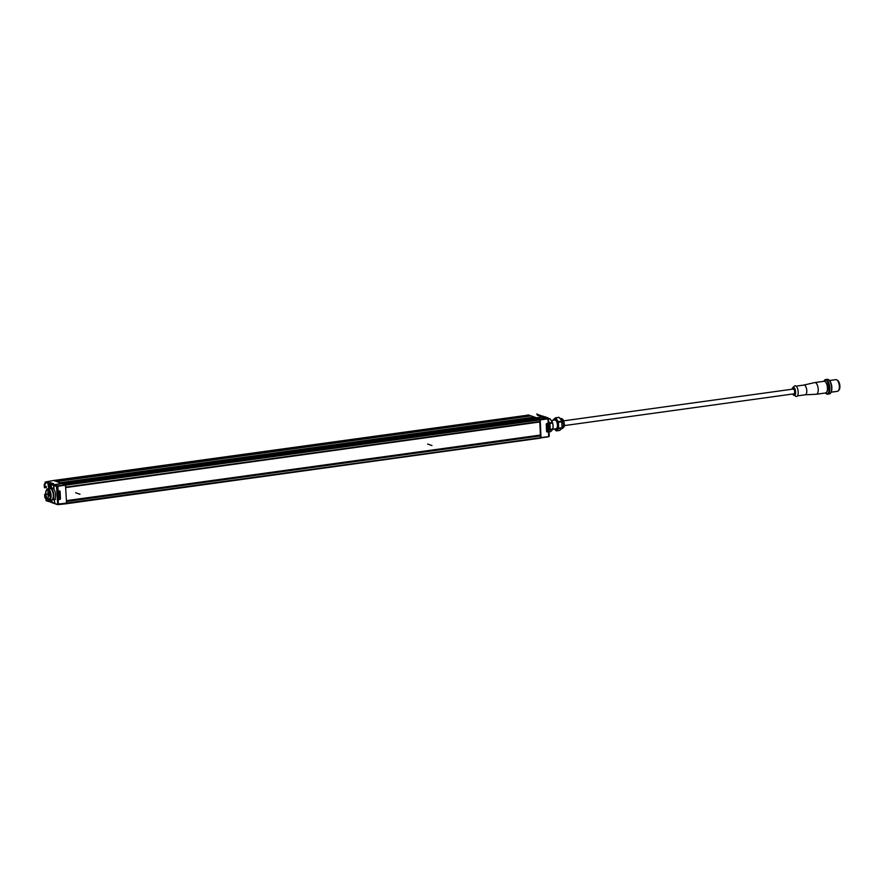 <?xml version="1.0" encoding="UTF-8"?>
<svg xmlns="http://www.w3.org/2000/svg" width="884" height="884" viewBox="0 0 884 884"><rect width="100%" height="100%" fill="white"/><g stroke="black" fill="none" stroke-linecap="round" stroke-linejoin="round"><path stroke-width="1.33" d="M51.913 483.835A2.453 1.05 -97.9 0 0 51.018 483.106L49.924 483.261A2.453 1.05 82.1 0 1 50.929 484.2M49.172 485.316A2.453 1.05 82.1 0 1 49.283 484.078A2.453 1.05 82.1 0 1 49.924 483.261M49.957 487.802A2.453 1.05 82.1 0 1 49.758 487.515A4.42 4.42 0 0 1 49.283 484.078M49.913 485.305L49.316 485.382A4.387 0.575 168.5 0 0 49.25 485.438L49.261 485.802A4.387 2.144 7.5 0 0 49.338 485.946L49.405 486.167A4.387 3.691 125 0 0 49.438 486.432L49.592 486.664A4.387 1.613 -18.7 0 1 49.626 486.565L49.747 486.565A4.387 3.116 20.5 0 0 49.891 486.764L50.023 486.631A4.387 3.967 -91.4 0 1 49.946 486.355L49.99 486.167A4.387 0.575 -11.5 0 1 50.145 486.101L50.134 485.747A4.387 2.144 -172.5 0 1 49.968 485.614L49.902 485.382A4.387 3.691 -55 0 1 49.957 485.106L49.802 484.885A4.387 1.812 159.7 0 0 49.67 485.029L49.548 484.929A4.387 2.972 -162.1 0 1 49.504 484.775L49.371 484.907A4.387 3.967 88.6 0 0 49.36 485.194L49.957 485.106M51.67 502.068A2.453 1.05 82.1 0 1 51.239 502.388A2.453 1.05 82.1 0 1 50.41 501.769A4.42 4.42 0 0 1 49.836 500.222M49.99 500.2L50.056 500.432A4.387 3.691 125 0 0 50.09 500.687L50.233 500.919A4.387 1.613 -18.7 0 1 50.277 500.83L50.388 500.819A4.387 3.116 20.5 0 0 50.543 501.029L50.675 500.897A4.387 3.967 -91.4 0 1 50.598 500.62L50.642 500.421A4.387 0.575 -11.5 0 1 50.797 500.366L50.775 500.001M49.603 488.554A5.845 2.497 82.1 0 1 49.913 488.454A5.845 2.497 82.1 0 1 53.305 495.139A5.845 2.497 82.1 0 1 51.515 500.046A5.845 2.497 82.1 0 1 51.195 500.035M51.736 499.99A5.845 2.497 -97.9 0 0 51.957 499.979A5.845 2.497 -97.9 0 0 53.747 495.084A5.845 2.497 -97.9 0 0 50.355 488.399A5.845 2.497 -97.9 0 0 50.134 488.454M49.626 488.543L51.581 488.001M49.139 488.509L51.416 487.603M52.233 483.78A2.265 0.961 -97.9 0 0 51.482 483.261A2.265 0.961 -97.9 0 0 51.46 483.261L51.482 483.261M66.212 503.758L57.957 504.642L66.587 503.46L65.449 484.587L62.278 483.438L53.913 484.841L53.957 489.283A5.945 2.541 -97.9 0 1 55.548 494.852A5.945 2.541 -97.9 0 1 54.421 499.493L54.775 503.626M536.61 418.243L539.649 418.85L537.549 418.121L63.228 483.758L65.339 484.487L56.786 486.443L65.449 484.587L65.924 487.261M54.322 503.206L57.825 504.665L58.333 504.024L57.791 486.244L540.201 419.878L540.997 437.436L540.522 438.121L540.389 435.116M539.859 421.955L540.201 419.878L547.981 418.883L540.201 419.878L539.649 418.85L540.069 419.425L57.007 485.868L57.913 486.708L58.333 504.024L66.687 503.073L66.256 503.758L57.803 504.653M58.83 499.206L58.233 491.548L60.112 491.305L59.537 491.128L60.035 499.416L58.72 499.04L58.41 491.493M53.913 484.841L56.919 485.868L57.736 504.665L56.51 486.41L53.515 485.371M59.04 491.195L59.383 498.62L60.068 498.874L58.742 498.896M52.377 499.836L53.681 499.692A5.801 2.475 -97.9 0 0 54.355 499.372L54.543 503.582M53.626 487.946L53.791 484.786L62.145 483.393L53.659 480.476L56.289 481.382L530.599 415.734L527.98 414.839L536.466 417.756L545.074 416.883M46.277 499.626L46.001 500.631L46.2 499.427L45.062 497.78M44.443 484.156L44.719 485.206L45.482 483.625L45.504 481.946L53.526 483.581L50.929 484.399M53.504 487.968L53.99 489.338M53.902 489.349A5.801 2.475 -97.9 0 0 52.653 488.266A5.801 2.475 -97.9 0 0 52.09 488.211L50.797 488.421M55.637 499.239L54.355 499.372M52.907 484.045L53.526 483.581L52.907 484.045M50.51 483.228L50.697 482.609M49.04 488.311A3.193 1.37 -97.9 0 1 48.178 485.305L48.101 483.515L45.15 482.089L53.659 480.476L45.427 481.957M44.266 484.996L44.498 487.747L44.2 484.653L44.498 484.001L44.841 484.664M45.239 483.846L44.476 484.001L45.183 483.957M44.377 487.581L44.388 486.112L44.576 487.769L46.288 487.438M46.222 486.487L45.029 486.078M46.09 486.322L46.355 487.747M51.725 502.234L54.189 503.162M51.791 500.001L52.178 502.742M46.001 500.631L46.322 500.012M45.272 497.25L46.2 499.427M45.062 497.714L44.697 494.554L45.747 494.134M45.78 494.476L45.04 494.587L45.106 496.09L44.697 494.554M46.012 495.946L44.841 496.079M46.222 500.421L49.394 501.769L48.852 500.267M539.417 415.922A2.265 0.961 82.1 0 0 539.174 415.8A2.265 0.961 82.1 0 0 539.019 415.789A2.453 1.05 82.1 0 1 539.406 415.524A2.453 1.05 82.1 0 1 540.29 416.209M541.339 415.977A4.42 4.42 0 0 1 541.395 416.088A2.453 1.05 -97.9 0 0 541.339 415.977A2.453 1.05 -97.9 0 0 540.5 415.369L539.406 415.524M831.115 392.209L837.535 391.314A5.901 2.519 -97.9 0 0 839.292 385.756A5.901 2.519 -97.9 0 0 836.463 379.7A5.901 2.519 -97.9 0 0 835.921 379.634L829.501 380.529M831.291 384.131A5.901 2.519 82.1 0 1 831.866 388.242M830.872 392.606A6.873 2.939 -97.9 0 0 831.015 392.386A6.873 2.939 -97.9 0 0 831.711 386.164A6.873 2.939 -97.9 0 0 829.347 380.374A6.873 2.939 -97.9 0 0 829.148 380.208M827.612 394.176L829.38 393.933A7.37 3.149 -97.9 0 0 830.728 392.861A7.37 3.149 -97.9 0 0 831.479 386.197A7.37 3.149 -97.9 0 0 828.949 379.998A7.37 3.149 -97.9 0 0 828.032 379.402A7.37 3.149 -97.9 0 0 827.358 379.335L825.59 379.579A7.37 3.149 82.1 0 1 826.275 379.645A7.37 3.149 82.1 0 1 829.811 387.225A7.37 3.149 82.1 0 1 827.612 394.176A7.37 3.149 82.1 0 1 826.938 394.098A7.37 3.149 82.1 0 1 826.021 393.513A7.37 3.149 82.1 0 1 825.822 393.303M824.098 380.905A7.37 3.149 82.1 0 1 824.242 380.65A7.37 3.149 82.1 0 1 825.59 379.579M823.855 381.302A6.873 2.939 82.1 0 1 823.954 381.126A6.873 2.939 82.1 0 1 825.855 380.197A6.873 2.939 82.1 0 1 829.214 387.988A6.873 2.939 82.1 0 1 826.474 393.678A6.873 2.939 82.1 0 1 825.623 393.137A6.873 2.939 82.1 0 1 825.468 392.982M827.568 390.352A4.177 1.79 -97.9 0 0 826.584 383.269M803.887 385.059L814.705 382.573A5.901 2.519 82.1 0 1 814.794 382.562A5.901 2.519 82.1 0 1 815.346 382.617A5.901 2.519 82.1 0 1 818.175 388.673A5.901 2.519 82.1 0 1 816.418 394.242A5.901 2.519 82.1 0 1 816.319 394.253L805.236 394.794A4.917 2.099 -97.9 0 0 805.28 394.783A4.917 2.099 -97.9 0 0 806.749 390.153A4.917 2.099 -97.9 0 0 804.385 385.104A4.917 2.099 -97.9 0 0 803.932 385.059A4.917 2.099 -97.9 0 0 803.854 385.07M795.688 396.264A5.403 2.309 -97.9 0 0 795.865 396.363A5.403 2.309 -97.9 0 0 796.042 396.441A5.403 2.309 -97.9 0 0 798.197 391.966A5.403 2.309 -97.9 0 0 795.567 385.844A5.403 2.309 -97.9 0 0 794.451 386.098L792.793 387.612A4.077 1.746 82.1 0 1 793.611 387.413A4.077 1.746 82.1 0 1 793.633 387.424A4.077 1.746 82.1 0 1 795.622 391.999A4.077 1.746 82.1 0 1 794.031 395.413A4.077 1.746 82.1 0 1 793.998 395.413A4.077 1.746 82.1 0 1 793.865 395.347L793.865 395.347A4.077 1.746 82.1 0 1 792.76 393.988A3.658 1.558 82.1 0 0 793.766 395.026A3.658 1.558 -97.9 0 0 793.799 395.037A3.658 1.558 82.1 0 0 795.224 391.966A3.658 1.558 82.1 0 0 793.445 387.866A3.658 1.558 -97.9 0 0 793.412 387.855A3.658 1.558 82.1 0 0 792.108 389.225A4.077 1.746 82.1 0 1 792.793 387.612L792.031 389.225M793.71 393.8A2.409 1.028 -97.9 0 0 793.931 393.833A2.409 1.028 -97.9 0 0 794.65 391.557A2.409 1.028 -97.9 0 0 793.5 389.082A2.409 1.028 -97.9 0 0 793.279 389.059A2.409 1.028 -97.9 0 0 793.07 389.148M838.695 390.33A5.16 2.21 -97.9 0 0 839.8 385.137A5.16 2.21 -97.9 0 0 837.38 380.297A5.16 2.21 -97.9 0 0 837.303 380.275M553.285 420.243A5.801 2.475 82.1 0 1 555.218 418.718A5.801 2.475 82.1 0 1 558.047 425.281A5.801 2.475 82.1 0 1 555.738 430.077A5.801 2.475 82.1 0 1 554.5 428.994L556.069 430.784A6.63 2.84 82.1 0 0 556.202 430.839A6.63 2.84 82.1 0 0 556.345 430.884L559.738 430.409L561.926 428.232L558.544 428.707L556.345 430.884M553.207 420.243A6.63 2.84 82.1 0 1 553.285 419.977L555.472 417.789A6.63 2.84 82.1 0 1 555.616 417.834A6.63 2.84 82.1 0 1 555.76 417.889L558.224 421.668A6.63 2.84 82.1 0 1 558.39 422.254L558.655 428.21A6.63 2.84 82.1 0 1 558.544 428.707M555.472 417.789L558.865 417.325A6.63 2.84 -97.9 0 1 559.008 417.37A6.63 2.84 -97.9 0 1 559.141 417.425L555.76 417.889M562.357 426.232L561.926 428.232A6.63 2.84 -97.9 0 0 562.047 427.745L561.771 421.79L558.39 422.254M558.655 428.21L562.047 427.745M561.771 421.79A6.63 2.84 -97.9 0 0 561.605 421.204L558.224 421.668M559.141 417.425L561.417 420.309L562.268 423.535M548.621 421.635L549.771 422.839A6.63 2.84 82.1 0 1 549.936 423.425L550.213 429.381A6.63 2.84 82.1 0 1 550.091 429.867L549.03 430.641M549.086 431.889L550.555 431.679L552.754 429.502L550.091 429.867M552.754 429.502A6.63 2.84 -97.9 0 0 552.865 429.016L553.019 428.099A5.801 2.475 -97.9 0 0 553.119 425.966L552.599 423.06L549.936 423.425M550.213 429.381L552.865 429.016L553.108 425.989A5.801 2.475 -97.9 0 0 552.102 421.502A5.801 2.475 -97.9 0 0 552.069 421.436M552.599 423.06A6.63 2.84 -97.9 0 0 552.434 422.475L549.97 418.696L548.5 418.894M549.771 422.839L552.434 422.475M549.97 418.696A6.63 2.84 -97.9 0 0 549.826 418.64A6.63 2.84 -97.9 0 0 549.682 418.596L548.489 418.762M549.019 430.309A5.845 2.497 -97.9 0 0 549.616 426.453A5.845 2.497 -97.9 0 0 548.644 422.055M548.71 423.546A5.845 2.497 82.1 0 1 549.185 426.519A5.845 2.497 82.1 0 1 548.964 429.248M540.135 416.176A2.265 0.961 -97.9 0 0 539.616 415.745A2.265 0.961 -97.9 0 0 539.439 415.734A2.265 0.961 -97.9 0 0 539.229 415.823M540.4 435.061L539.815 421.977M548.876 436.718L66.687 503.073L66.554 501.305L540.875 435.657M66.256 503.758L548.842 436.729L548.036 417.999L548.677 436.563L57.968 504.631M548.102 423.756L548.445 431.337L547.074 432.022L546.268 424.022L547.704 423.756L548.445 431.337M545.295 416.983L536.599 417.8M545.152 416.894L548.146 417.922L65.449 484.598L547.936 417.922L549.229 436.254L548.445 418.397L544.975 416.883M547.041 423.668L547.384 431.083L548.047 431.326L546.765 431.359M546.566 423.723L547.594 423.591M546.754 431.127L547.384 431.083L546.787 423.701M527.925 415.148L53.659 480.476L527.925 415.148M548.953 429.038A5.746 2.453 -97.9 0 0 549.13 426.497A5.746 2.453 -97.9 0 0 548.721 423.756M544.842 416.839L542.389 415.988L540.422 416.574M537.328 414.519L540.014 415.436M540.19 416.231L537.361 415.259L539.781 415.469M539.881 421.966L65.98 487.548L539.914 421.944M537.549 418.121L63.217 483.758M535.074 418.463L534.511 417.082L531.052 415.9L56.742 481.537L60.278 483.073M66.311 503.725L540.632 438.088M555.671 428.729A4.42 1.89 -97.9 0 0 556.08 428.773A4.42 1.89 -97.9 0 0 557.406 424.607A4.42 1.89 -97.9 0 0 555.285 420.066A4.42 1.89 -97.9 0 0 554.876 420.022M48.421 494.2A9.713 8.365 -134.8 0 1 48.863 495.78A9.713 1.856 177.4 0 1 49.614 496.034A9.713 6.508 146.9 0 0 49.924 494.72A9.713 8.365 45.2 0 0 49.482 493.15A9.713 1.856 -2.6 0 0 48.73 492.885A9.713 6.508 146.9 0 1 48.421 494.2L49.769 494.023M45.858 493.858A5.017 2.144 -97.9 0 0 47.813 499.25A5.017 2.144 -97.9 0 0 50.178 497.383A5.017 2.144 -97.9 0 0 50.3 495.383A5.017 2.144 82.1 0 0 49.349 491.382A5.017 2.144 82.1 0 0 46.94 489.835A5.017 2.144 82.1 0 0 45.858 493.858M49.736 495.659L48.863 495.78M50.421 495.427A5.304 2.265 82.1 0 1 47.659 499.394A5.304 2.265 82.1 0 1 45.725 493.813A5.304 2.265 82.1 0 1 46.377 490.134A5.304 2.265 82.1 0 1 48.841 490.233A5.304 2.265 82.1 0 1 50.421 495.427M46.52 489.913A5.801 2.475 82.1 0 1 46.653 489.659A5.801 2.475 82.1 0 1 47.725 488.808A5.801 2.475 82.1 0 1 51.084 495.438A5.801 2.475 82.1 0 1 49.305 500.3A5.801 2.475 82.1 0 1 48.056 499.78A5.801 2.475 82.1 0 1 47.858 499.559M49.305 500.3L51.515 499.99A5.801 2.475 -97.9 0 0 53.283 495.128A5.801 2.475 -97.9 0 0 49.924 488.509L47.725 488.808M427.613 444.044L431.967 445.536M75.615 492.753L79.969 494.244M48.333 500.311L47.813 488.929M49.858 494.366L48.079 494.62L49.858 494.366M50.642 495.493L45.504 493.736M50.2 486.067L49.405 486.167M49.338 485.946L50.189 485.824M50.056 485.692L49.261 485.802M49.25 485.438L49.913 485.349M50.841 500.322L50.056 500.432M58.576 499.128L58.233 491.548M60.035 499.416L59.062 499.548M60.112 491.305L60.455 498.874M58.653 491.018L59.648 490.885M58.598 491.25L59.604 491.128M58.731 498.664L58.786 491.228M46.288 496.952L45.04 496.521M51.217 483.979L53.791 484.786M53.383 485.327L50.918 484.487L51.747 488.266M48.178 485.305L48.83 485.316L48.498 482.973L49.67 483.382M49.559 487.858A2.707 1.16 -97.9 0 1 48.83 485.316L49.128 485.272M46.145 486.443L44.73 485.957M51.592 500.311L52.012 502.72L54.465 503.56M46.145 500.698L49.438 501.758M45.758 494.244L44.863 494.344M46.2 496.653L45.206 496.311L46.067 496.178M49.515 500.267L50.156 501.294M826.871 391.844A5.403 2.309 -97.9 0 0 827.568 386.739A5.403 2.309 -97.9 0 0 825.512 382.021M825.656 392.96A5.901 2.519 -97.9 0 0 827.413 387.402A5.901 2.519 -97.9 0 0 824.584 381.336A5.901 2.519 -97.9 0 0 824.529 381.324A5.901 2.519 -97.9 0 0 824.032 381.28L824.761 381.358C827.037 382.374 829.954 390.231 825.656 392.96L816.418 394.242M561.904 428.718A5.16 2.21 -97.9 0 0 563.484 424.386A5.16 2.21 -97.9 0 0 560.489 418.497C562.666 418.32 563.937 420.187 564.301 424.099C564.854 425.889 564.047 427.425 561.904 428.718L561.749 428.74M546.688 423.48L547.627 423.348M546.61 431.602L546.268 424.022M548.036 431.878L547.074 432.022M540.234 421.624L65.969 487.261M65.957 487.106L540.268 421.469M534.444 418.243L62.587 483.548M61.836 483.283L534.367 417.889M534.588 417.436L60.952 482.984M60.2 482.719L534.511 417.082M540.522 438.121L66.3 503.747M540.931 435.845L66.609 501.482M540.511 435.094L66.576 500.687M48.863 488.653L49.15 488.101M54.598 503.604L57.736 504.665M51.692 488.277L50.874 484.454L53.383 483.592M45.206 482.266L44.719 484.929M44.664 485.946L46.189 486.476L46.299 487.648M45.482 497.913L44.775 497.416L44.653 494.521L45.747 494.123M824.032 381.28L814.794 382.562M803.932 385.059L796.086 386.142M805.28 394.783L797.434 395.877M792.694 393.999L795.865 396.363M793.931 393.833L564.246 425.613M793.279 389.059L563.583 420.85M552.82 429.226L557.671 428.563M551.55 420.475L556.456 419.801M546.842 431.679L546.434 423.966M537.616 415.303L545.019 416.85M536.687 413.988L540.058 415.436M66.576 500.631L540.444 435.05"/></g></svg>
